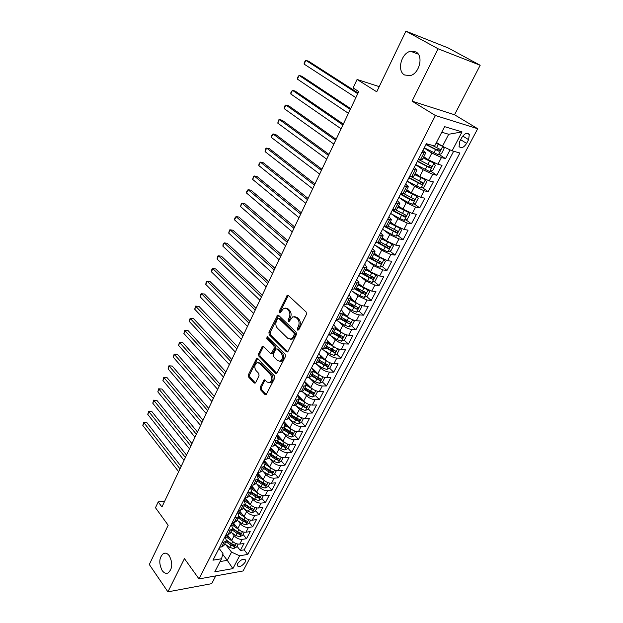 <?xml version="1.0" encoding="UTF-8"?>
<svg xmlns="http://www.w3.org/2000/svg" width="623" height="623" viewBox="0 0 623 623"><rect width="100%" height="100%" fill="white"/><g stroke="black" fill="none" stroke-linecap="round" stroke-linejoin="round"><path stroke-width="0.93" d="M297.576 330.112L298.775 329.769L306.43 314.397L306.142 311.998L288.247 295.434L287.32 295.232L279.229 311.134L279.416 312.762L280.062 312.91L283.823 308.144L286.829 308.821L288.285 310.199C290.045 312.263 290.341 314.779 289.173 317.73L288.208 319.7L288.402 321.343L289.08 321.499L292.849 316.733L295.964 317.434L297.451 318.836C299.25 320.938 299.554 323.485 298.362 326.468L297.381 328.438L297.576 330.112M169.331 555.833C167.501 553.395 165.554 552.601 163.491 553.465C159.067 557.492 158.624 563.176 162.151 570.52C163.989 573.035 165.967 573.853 168.085 572.965C172.501 568.854 172.914 563.145 169.331 555.833M415.845 51.896L410.588 51.257C401.196 53.033 396.687 70.967 404.561 74.97L410.066 75.656C419.404 73.841 423.858 55.704 415.845 51.896M245.073 562.289L245.493 560.108C243.437 558.379 240.828 559.532 237.667 563.566L237.254 565.723C239.318 567.452 241.919 566.307 245.073 562.289M260.134 387.304L260.391 389.632L265.063 394.632L266.068 394.889L274.688 378.169L274.424 375.809L257.649 358.466L256.723 358.225L248.375 374.773L248.624 377.071L254.122 382.943L255.08 383.2L255.687 382.569L259.028 375.755L258.771 373.442L256.006 370.537C254.122 367.321 254.464 364.689 257.026 362.633L259.542 363.287L270.561 374.719C272.492 377.951 272.173 380.614 269.588 382.709L266.94 382.024L265.102 380.092L264.121 379.835L260.134 387.304L261.364 387.296L261.621 389.624L266.301 394.616L265.063 394.632M438.101 48.789L412.044 101.152L454.541 114.764L480.177 65.267L438.101 48.789L405.916 31.15L376.736 91.799L357.08 79.456L353.093 87.929L358.747 91.55L161.933 506.99L158.219 501.912L155.477 507.729L168.179 525.251L149.294 564.5L167.914 591.85L211.703 583.665L215.722 575.909M412.044 101.152L435.407 115.52L199.002 578.923L184.447 558.621L167.914 591.85M286.385 351.738L287.382 351.979L288.06 351.302L296.4 334.543L296.12 332.152L278.582 315.339L277.656 315.121L268.934 332.363L269.191 334.683L286.385 351.738L287.616 351.777L270.429 334.738L269.191 334.683M285.435 356.574L276.62 373.644L275.623 373.395L258.81 356.083L258.553 353.778L262.563 346.201L263.49 346.435L270.296 353.327L271.254 353.56L274.198 348.249L273.933 345.913L266.792 338.772L267.08 336.677L285.163 354.199L285.435 356.574M405.916 31.15L448.272 47.987L480.177 65.267M237.02 546.215L240.33 550.483L244.014 543.443L239.762 544.105L242.23 539.362C239.177 539.526 236.483 538.311 234.139 535.718L231.904 532.86M243.126 534.479L246.482 538.724L250.212 531.606L245.96 532.221L248.46 527.424C245.407 527.556 242.69 526.334 240.322 523.756L238.017 520.859M249.317 522.611L252.712 526.832L256.489 519.629L252.237 520.189L254.768 515.338C251.708 515.447 248.974 514.209 246.576 511.647L244.2 508.711M255.57 510.595L259.02 514.793L262.836 507.504L258.584 508.018L261.146 503.111C258.086 503.182 255.337 501.943 252.907 499.389L250.454 496.414M251.178 485.629L254.285 489.335M261.901 498.439L265.398 502.613L269.261 495.23L265.009 495.698L267.602 490.729C264.541 490.776 261.777 489.522 259.324 486.984L256.777 483.97M257.447 473.402L260.017 476.416M268.311 486.135L271.854 490.278L275.763 482.809L271.519 483.23L274.143 478.199C271.075 478.207 268.303 476.953 265.811 474.422L263.179 471.37M263.786 461.028L265.772 463.31M274.798 473.675L278.388 477.802L282.351 470.233L278.107 470.606L280.763 465.513C277.694 465.49 274.899 464.221 272.376 461.705L269.65 458.606M270.195 448.505L271.542 450.016M281.37 461.067L285.007 465.163L289.017 457.508L284.773 457.827L287.46 452.672C284.392 452.617 281.58 451.34 279.026 448.833L276.199 445.686M288.013 448.303L291.704 452.368L295.761 444.62L291.525 444.884L294.243 439.667C291.175 439.581 288.348 438.288 285.762 435.804L282.819 432.596M294.741 435.384L298.487 439.417L302.599 431.575L298.355 431.786L301.111 426.498C298.043 426.373 295.201 425.081 292.584 422.604L289.524 419.341M301.555 422.301L305.356 426.311L309.514 418.36L305.278 418.516L308.074 413.166C304.997 413.002 302.132 411.694 299.484 409.241L296.299 405.916M308.455 409.062L312.31 413.033L316.523 404.981L312.287 405.082L315.113 399.662C312.045 399.468 309.164 398.144 306.477 395.706L303.152 392.319M311.928 392.093L312.45 392.622M315.417 395.621L319.35 399.584L323.617 391.431L319.389 391.478L322.255 385.98C319.178 385.746 316.282 384.422 313.564 382L310.083 378.535M318.454 378.052L319.428 379.018M322.449 381.992L326.483 385.964L330.805 377.709L326.577 377.694L329.481 372.126C326.405 371.853 323.485 370.521 320.736 368.115L317.091 364.572M324.863 363.661L326.483 365.218M329.567 368.185L333.702 372.172L338.079 363.809L333.858 363.731L336.802 358.093C333.726 357.781 330.79 356.434 328.002 354.051L324.178 350.422M331.125 348.896L333.585 351.216M336.77 354.207L341.015 358.202L345.454 349.729L341.24 349.589L344.215 343.88C341.139 343.522 338.188 342.167 335.361 339.808L331.35 336.085M337.355 333.881L340.734 336.988M344.067 340.041L348.428 344.052L352.922 335.47L348.716 335.26L351.73 329.474C348.654 329.084 345.687 327.714 342.821 325.37L338.593 321.546M343.538 318.61L347.86 322.48M351.45 325.697L355.935 329.707L360.491 321.016L356.286 320.744L359.346 314.88C356.27 314.444 353.28 313.065 350.383 310.745L345.905 306.804M349.659 303.058L354.799 307.544M358.934 311.157L363.544 315.183L368.162 306.376L363.964 306.033L367.064 300.091L358.038 295.917L353.296 291.852M356.395 287.834L361.441 292.117M366.503 296.423L371.253 300.465L375.926 291.541L371.744 291.12L374.882 285.1L365.802 280.895L360.756 276.69M363.988 273.069L367.975 276.371M374.174 281.503L379.064 285.544L383.799 276.503L379.625 276.012L382.802 269.915L373.668 265.671L368.286 261.302M371.651 258.078L374.431 260.321M381.946 266.371L386.984 270.429L391.781 261.263L387.615 260.702L390.839 254.519L381.642 250.244L375.871 245.688M378.94 242.526L380.77 243.959M389.811 251.038L395.005 255.111L399.873 245.812L395.714 245.174L398.977 238.905L389.725 234.598L383.511 229.832M385.684 226.289L386.93 227.239M397.778 235.502L403.136 239.575L408.073 230.16L403.922 229.443L407.232 223.081L397.918 218.743L391.182 213.728M405.846 219.74L411.382 223.836L416.382 214.281L412.247 213.487L415.603 207.038L406.227 202.662L398.884 197.359L408.19 202.498L409.786 199.422L413.189 200.941L414.591 199.313L403.914 193.691M414.022 203.768L419.738 207.872L424.808 198.184L420.681 197.312L424.092 190.778L414.653 186.355L407.193 181.145M422.301 187.578L428.219 191.689L433.359 181.869L429.239 180.904L432.697 174.276L423.196 169.822L415.619 164.698M430.68 171.154L436.809 175.273L442.026 165.321L437.922 164.27L428.375 159.792L423.788 156.747M239.762 544.105C236.709 544.276 234.014 543.061 231.686 540.468L227.364 534.892M245.96 532.221C242.908 532.361 240.198 531.139 237.838 528.561L233.228 522.72M252.237 520.189C249.177 520.306 246.451 519.076 244.068 516.506L239.146 510.393M258.584 508.018C255.523 508.103 252.782 506.865 250.368 504.311L245.112 497.909M265.009 495.698C261.948 495.752 259.191 494.506 256.746 491.96L251.279 485.434M271.519 483.23C268.451 483.253 265.678 482 263.202 479.461L257.665 472.974M278.107 470.606C275.039 470.599 272.251 469.337 269.743 466.814L264.121 460.366M284.773 457.827C281.705 457.788 278.902 456.511 276.355 454.003L270.662 447.61M291.525 444.884C288.449 444.814 285.63 443.529 283.06 441.037L277.282 434.683M298.355 431.786C295.286 431.677 292.444 430.384 289.843 427.908L283.987 421.6M305.278 418.516C302.202 418.376 299.351 417.067 296.712 414.606L290.77 408.361M312.287 405.082C309.21 404.903 306.337 403.587 303.674 401.142L297.646 394.943M319.389 391.478C316.313 391.26 313.424 389.936 310.721 387.506L304.6 381.362M326.577 377.694C323.501 377.437 320.596 376.105 317.855 373.691L313.112 369.034M333.858 363.731C330.782 363.435 327.862 362.088 325.081 359.705L320.876 355.663M341.24 349.589C338.164 349.254 335.221 347.899 332.409 345.524L328.43 341.801M348.716 335.26C345.64 334.878 342.673 333.515 339.831 331.163L335.922 327.605M356.286 320.744C353.21 320.323 350.227 318.945 347.346 316.616L343.405 313.104M363.964 306.033C360.888 305.566 357.89 304.18 354.962 301.875L350.959 298.401M371.744 291.12L362.687 286.93L358.622 283.504M379.625 276.012L370.506 271.784L366.386 268.404M387.615 260.702L378.441 256.442L374.252 253.102M395.714 245.174L386.478 240.883L382.226 237.589M403.922 229.443L394.624 225.105L390.31 221.858M412.247 213.487L402.886 209.118L398.51 205.917M420.681 197.312L411.266 192.904L406.819 189.758M429.239 180.904L419.762 176.465L415.245 173.365M461.744 137.636L459.758 141.413L459.058 146.467C461.113 148.78 463.637 147.76 466.619 143.407L468.597 139.661L469.314 134.537C467.258 132.224 464.735 133.26 461.744 137.636M435.407 115.52L477.693 128.727L243.071 570.972L199.002 578.923M240.33 550.483L244.2 549.86L247.759 554.431L459.906 152.993L452.103 150.836L442.447 146.296L436.482 142.472M247.759 554.431L239.629 555.771L232.893 568.62L214.795 571.813L221.531 558.769L212.98 560.178L426.366 143.718L434.652 146.008L444.643 126.664L462.025 131.92L452.103 150.836M225.16 536.419L226.383 540.725L224.148 542.08L222.1 542.392M231.335 524.364L232.605 528.631L230.378 529.947L228.322 530.235M237.581 512.168L238.897 516.389L236.678 517.666L234.63 517.931M243.912 499.817L245.267 503.999L243.056 505.237L241.008 505.479M250.314 487.318L251.715 491.454L249.519 492.653L247.471 492.871M256.801 474.664L258.249 478.744L256.061 479.912L254.013 480.107M263.365 461.853L264.861 465.887L262.68 467.009L260.632 467.18M270.008 448.879L271.558 452.866L269.393 453.941L267.345 454.089M276.744 435.742L278.333 439.674L276.184 440.71L274.136 440.827M283.558 422.441L285.202 426.319L283.06 427.308L281.012 427.401M290.458 408.968L292.156 412.792L290.03 413.734L287.982 413.797M297.451 395.317L299.204 399.086L297.093 399.982L295.045 400.021M304.53 381.502L306.337 385.201L304.242 386.05L302.194 386.058M311.71 367.5L313.571 371.144L311.484 371.939L309.444 371.915M318.976 353.311L320.892 356.893L318.828 357.641L316.788 357.586M326.343 338.935L328.313 342.455L324.225 343.071M333.803 324.373L335.836 327.823L331.763 328.352M341.365 309.615L343.46 312.995L339.41 313.439M349.028 294.663L351.185 297.973L347.151 298.316M356.792 279.501L359.019 282.741L355.009 282.99M364.665 264.136L366.955 267.298L362.968 267.454M372.647 248.561L374.999 251.645L371.035 251.7M380.739 232.768L383.161 235.767L379.22 235.728M388.939 216.757L391.439 219.678L387.522 219.53M397.256 200.528L399.826 203.355L395.94 203.098M405.698 184.058L408.338 186.799L404.483 186.433M414.248 167.361L416.966 170.009L413.142 169.534M439.176 154.496L445.523 158.631L441.427 157.549L431.856 153.056L424.162 148.017M422.931 150.423L425.727 152.978L421.927 152.378M425.727 152.978L422.207 159.823L418.399 159.27M219.631 547.204L221.679 546.893L223.914 545.522L226.383 540.725M225.822 535.118L227.878 534.822L230.105 533.49L232.605 528.631M232.099 522.876L234.147 522.596L236.366 521.303L238.897 516.389L243.951 519.87L245.127 517.604M238.445 510.478L240.494 510.229L242.705 508.975L245.267 503.999M244.878 497.933L246.926 497.707L249.13 496.484L251.715 491.454M251.381 485.231L253.436 485.029L255.625 483.845L258.249 478.744M257.977 472.366L260.025 472.187L262.205 471.05L264.861 465.887M264.65 459.346L266.699 459.19L268.863 458.092L271.558 452.866M271.41 446.154L273.458 446.021L275.615 444.97L278.333 439.674M278.255 432.79L280.303 432.689L282.445 431.677L285.202 426.319M285.186 419.263L287.234 419.186L289.368 418.22L292.156 412.792M292.21 405.55L294.258 405.503L296.377 404.592L299.204 399.086M299.32 391.665L301.368 391.649L303.471 390.777L306.337 385.201M306.532 377.6L308.572 377.608L310.667 376.79L313.571 371.144M313.836 363.341L315.877 363.38L317.948 362.617L320.892 356.893M321.234 348.896L325.338 348.257L328.313 342.455M328.734 334.263L332.814 333.702L335.836 327.823M336.334 319.428L340.399 318.953L343.46 312.995M344.044 304.39L348.086 304.008L351.185 297.973M351.855 289.15L355.873 288.854L359.019 282.741M359.767 273.692L363.762 273.497L366.955 267.298M367.796 258.031L371.767 257.93L374.999 251.645M375.934 242.145L379.882 242.145L383.161 235.767M384.189 226.032L388.113 226.141L391.439 219.678M392.56 209.702L396.454 209.912L399.826 203.355M401.048 193.13L404.919 193.449L408.338 186.799M409.661 176.325L413.501 176.753L416.966 170.009M436.809 175.273L432.697 174.276M428.219 191.689L424.092 190.778M419.738 207.872L415.603 207.038M411.382 223.836L407.232 223.081M403.136 239.575L398.977 238.905M395.005 255.111L390.839 254.519M386.984 270.429L382.802 269.915M379.064 285.544L374.882 285.1M371.253 300.465L367.064 300.091M363.544 315.183L359.346 314.88M355.935 329.707L351.73 329.474M348.428 344.052L344.215 343.88M341.015 358.202L336.802 358.093M333.702 372.172L329.481 372.126M326.483 385.964L322.255 385.98M319.35 399.584L315.113 399.662M312.31 413.033L308.074 413.166M305.356 426.311L301.111 426.498M298.487 439.417L294.243 439.667M291.704 452.368L287.46 452.672M285.007 465.163L280.763 465.513M278.388 477.802L274.143 478.199M271.854 490.278L267.602 490.729M265.398 502.613L261.146 503.111M259.02 514.793L254.768 515.338M252.712 526.832L248.46 527.424M246.482 538.724L242.23 539.362M244.2 549.86L453.645 151.264M445.523 158.631L450.102 149.894M222.746 554.353L227.278 560.35L231.546 552.142L225.861 544.72M442.447 146.296L448.7 134.272L441.769 132.224M454.541 114.764L477.693 128.727M164.659 501.235L158.219 501.912M379.22 86.644L357.08 79.456M220.09 561.557L227.278 560.35L232.893 568.62M219.055 548.326L222.979 553.512L221.531 558.769M231.546 552.142L239.629 555.771M448.7 134.272L462.025 131.92M298.651 329.972L298.612 328.508L299.593 326.538C300.784 323.555 300.481 321.016 298.69 318.914L297.451 318.836M294.663 316.663L297.194 317.512L298.69 318.914M285.607 308.089L288.06 308.915L289.516 310.285C291.276 312.349 291.572 314.856 290.404 317.816L289.438 319.77L289.461 321.195M288.293 295.473L280.459 311.22L280.459 312.598M278.606 315.363L270.164 332.425L270.429 334.738M294.227 334.777L294.033 333.11L278.676 318.33L277.523 318.672L276.534 320.713C275.389 323.617 275.678 326.109 277.391 328.173L287.81 338.336L290.98 339.068L293.207 336.848L294.227 334.777L295.466 334.839L295.271 333.173L294.033 333.11M278.512 318.205L279.906 318.408L295.271 333.173M290.443 339.224L292.21 339.122L294.438 336.903L293.207 336.848M295.466 334.839L294.438 336.903M275.623 373.395L276.853 373.411L260.04 356.115L258.81 356.083M263.49 346.427L259.783 353.809L260.04 356.115M271.838 353.576L273.154 352.93L275.428 348.288L275.164 345.952L268.022 338.826L266.792 338.772M267.945 337.035L268.022 338.826M277.476 360.6L280.132 361.247C282.811 359.105 283.161 356.403 281.168 353.14L277.165 349.145L276.191 348.903L275.53 349.581L273.24 354.23L273.505 356.574L277.476 360.6M279.852 361.34L281.362 361.27C284.049 359.136 284.392 356.434 282.398 353.179L281.168 353.14M276.869 348.927L278.395 349.184L282.398 353.179M265.048 380.038L261.364 387.296M269.37 382.787L270.826 382.709C273.411 380.614 273.731 377.959 271.792 374.727L270.561 374.719M258.467 362.586L260.772 363.31L271.792 374.727M257.642 358.451L249.605 374.781L249.854 377.071L255.352 382.943L254.122 382.943M442.307 146.203L436.069 143.267M440.625 145.128L436.232 142.94M442.797 146.46L444.098 148.656L441.458 153.71L438.327 154.792L424.279 147.791M358.069 92.975L308.626 61.249L305.807 60.33L304.117 64.114L355.85 97.647M425.922 144.583L438.989 151.257L440.422 149.528L432.245 145.346M438.833 148.733L437.175 150.081L426.093 144.248M357.727 93.691L305.807 60.33L304.242 62.464L304.117 64.114M415.697 164.55L429.629 171.527L432.759 170.422L435.352 165.438L433.958 163.187L423.188 157.923M433.958 163.187L423.367 157.557M350.656 108.62L301.898 76.279L299.079 75.399L297.412 79.137L348.428 113.324M417.317 161.38L430.267 168.046L431.692 166.357L418.345 159.379M430.135 165.586L428.484 166.855L417.503 161.007M350.274 109.422L299.079 75.399L297.545 77.47L297.412 79.137M407.232 181.067L421.047 188.029L424.177 186.9L426.739 181.978L425.322 179.806L414.63 174.565M425.322 179.806L423.936 178.856M423.547 178.661L414.832 174.167M343.335 124.07L295.255 91.114L292.436 90.288L290.785 93.98L341.093 128.805M408.828 177.944L421.67 184.61L423.079 182.952L422.69 182.632L411.102 176.659M421.553 182.196L419.91 183.396L409.038 177.539M342.915 124.958L292.436 90.288L290.933 92.297L290.785 93.98M408.19 202.498L412.59 204.297L415.712 203.145L418.235 198.293L416.81 196.19L406.196 190.973M416.81 196.19L415.915 195.56M414.451 194.828L406.414 190.537M336.109 139.318L288.69 105.778L285.864 104.999L284.236 108.651L333.85 144.092M400.457 194.283L409.786 199.422M413.088 198.573L411.46 199.703L400.682 193.839M335.657 140.284L285.864 104.999L285.046 105.489L284.236 108.651M390.644 213.432L399.865 218.58L404.249 220.347L407.364 219.171L409.856 214.39L408.408 212.35L397.871 207.155M408.408 212.35L407.894 211.968M405.269 210.636L398.113 206.688M328.975 154.379L282.211 120.27L279.377 119.53L277.772 123.136L326.701 159.177M392.202 210.395L404.825 217.045L406.227 215.449L405.822 215.122L396.158 210.13M404.732 214.725L403.12 215.792L392.451 209.92M328.485 155.423L279.377 119.53L278.582 119.982L277.772 123.136M382.53 229.28L391.665 234.443L396.026 236.172L399.133 234.98L401.586 230.261L400.122 228.283L389.663 223.12M395.706 225.861L389.92 222.621M321.927 169.254L275.802 134.584L272.967 133.89L271.379 137.457L319.646 174.082M384.064 226.289L396.571 232.932L397.972 231.359L388.121 226.126M396.493 230.65L394.896 231.655L385.053 226.18M321.398 170.375L272.967 133.89L271.558 135.728L271.379 137.457M374.516 244.917L383.566 250.08L387.911 251.785L391.01 250.571L393.432 245.914L391.992 244.052L381.572 238.866M386.899 241.202L381.844 238.329M314.973 183.941L269.463 148.733L266.636 148.079L265.063 151.607L312.676 188.792M376.502 242.23L388.441 248.6L389.827 247.051L380.046 241.833M388.363 246.358L386.79 247.308L378.184 242.487M314.405 185.132L266.636 148.079L265.881 148.453L265.063 151.607M383.62 259.464L373.59 254.394M378.473 256.466L373.878 253.826M383.978 259.612L385.388 261.356L382.997 265.951L379.905 267.189L375.576 265.515L366.612 260.336M308.097 198.449L263.21 162.712L260.375 162.105L258.825 165.586L305.792 203.324M369.571 258.265L380.412 264.051L381.79 262.54L372.079 257.322M380.287 261.341L378.784 262.742L370.981 258.335M307.505 199.71L260.375 162.105L259.02 163.826L258.825 165.586M375.396 274.712L365.709 269.72M370.257 271.581L366.02 269.12M376.121 275.016L377.452 276.596L375.093 281.129L372.009 282.383L367.702 280.739L358.817 275.553M301.314 212.778L257.019 176.527L254.192 175.966L252.658 179.408L298.985 217.676M362.508 273.972L372.492 279.299L373.87 277.811L364.221 272.609M372.398 276.62L370.887 277.975L363.497 273.762M300.683 214.11L254.192 175.966L253.475 176.262L252.658 179.408M367.274 289.75L357.937 284.836M362.189 286.518L358.256 284.213M368.372 290.217L369.626 291.626L367.297 296.104L364.214 297.373L359.923 295.761L351.123 290.567M294.609 226.928L250.905 190.186L248.079 189.665L246.56 193.068L292.273 231.857M355.219 289.29L364.681 294.344L366.044 292.88L356.473 287.686M364.611 291.696L363.1 293.005L355.873 288.846M293.947 228.329L248.079 189.665L246.778 191.277L246.56 193.068M359.269 304.585L350.266 299.756M354.261 301.267L350.609 299.095M360.74 305.215L361.893 306.461L359.596 310.877L356.52 312.17L352.252 310.589L343.53 305.387M287.982 240.906L244.862 203.69L242.036 203.207L240.533 206.563L285.638 245.859M347.821 304.289L356.971 309.187L358.334 307.746L348.825 302.568M356.971 309.187L348.257 303.674M287.289 242.378L242.036 203.207L241.358 203.425L240.533 206.563M351.364 319.225L342.697 314.475M346.466 315.838L343.055 313.79M353.21 320.012L354.269 321.102L352.003 325.463L348.935 326.771L344.683 325.214L336.038 320.012M281.44 254.721L238.889 217.038L236.055 216.586L234.575 219.911L279.081 259.698M340.368 318.999L349.363 323.843L350.718 322.418L341.272 317.247M349.363 323.843L340.734 318.306M280.716 256.255L236.055 216.586L234.809 218.105L234.575 219.911M343.569 333.663L335.229 329.006M338.795 330.229L335.595 328.29M345.796 334.613L346.746 335.556L344.503 339.854L341.443 341.178L337.214 339.652L328.648 334.442M274.977 268.373L232.979 230.23L230.152 229.825L228.688 233.103L272.609 273.365M332.939 333.469L341.856 338.297L343.203 336.903L333.827 331.74M341.856 338.297L333.305 332.744M274.221 269.969L230.152 229.825L229.513 229.973L228.688 233.103M335.883 347.914L327.862 343.343M331.241 344.441L328.243 342.603M338.484 349.028L339.317 349.815L337.105 354.059L334.053 355.406L329.84 353.903L321.725 348.919M268.583 281.853L227.146 243.274L224.311 242.9L222.863 246.147L266.208 286.876M325.595 347.751L334.45 352.571L335.781 351.193L326.468 346.045M334.45 352.571L325.977 347.003M267.804 283.512L224.311 242.9L223.112 244.317L222.863 246.147M328.298 361.979L320.58 357.493M323.804 358.474L320.97 356.722M331.335 363.271L331.981 363.894L329.801 368.084L326.756 369.439L322.558 367.967L315.145 363.373M331.981 363.894L331.28 363.256M262.275 295.185L221.367 256.17L218.541 255.835L217.108 259.051L259.884 300.216M318.345 361.846L327.13 366.651L328.461 365.296L319.21 360.164M327.13 366.651L318.742 361.075M261.458 296.898L218.541 255.835L217.941 255.921L217.365 257.206L217.108 259.051M320.814 375.864L313.4 371.472M316.476 372.336L313.704 370.615M324.264 377.32L324.747 377.787L322.589 381.922L319.552 383.301L315.378 381.852L308.595 377.608L311.484 371.939M324.747 377.787L324.17 377.297M256.037 308.354L215.659 268.926L212.832 268.63L211.415 271.799L253.639 313.408M311.189 375.762L319.911 380.56L321.234 379.228L312.045 374.104M319.911 380.56L311.601 374.968M255.196 310.122L212.832 268.63L212.248 268.684L211.68 269.946L211.415 271.799M313.439 389.562L306.306 385.263M309.249 386.034L306.461 384.274M317.263 391.174L317.598 391.509L315.472 395.589L312.435 396.983L308.284 395.558L302.015 391.602M317.598 391.509L317.169 391.151M249.87 321.367L210.013 281.534L207.186 281.269L205.785 284.415L247.463 326.436M304.125 389.5L312.785 394.289L314.101 392.973L304.974 387.864M312.785 394.289L311.36 392.84L304.554 388.682M249.005 323.197L207.186 281.269L206.618 281.292L206.057 282.546L205.785 284.415M306.166 403.089L299.297 398.876M302.132 399.553L299.227 397.715M310.34 404.849L308.44 409.085L305.41 410.495L301.275 409.093L295.38 405.332M243.772 334.232L204.43 294.009L201.603 293.776L200.217 296.883L241.366 339.325M297.155 403.065L305.745 407.839L307.053 406.546L297.989 401.446M305.745 407.839L304.336 406.383L297.592 402.224M242.884 336.116L201.603 293.776L201.058 293.768L200.505 295.006L200.217 296.883M298.985 416.444L292.312 412.278M295.107 412.917L292.016 410.939M303.487 418.337L301.501 422.417L298.479 423.835L294.36 422.456L288.729 418.835M237.752 346.941L198.908 306.345L196.081 306.142L194.711 309.218L235.33 352.05M290.271 416.46L295.668 419.933L298.791 421.226L300.099 419.949L291.089 414.863M298.791 421.226L297.405 419.754L290.715 415.596M236.833 348.88L195.552 306.111L198.908 306.345M194.711 309.218L195.552 306.111M291.907 429.629L285.381 425.486M288.176 426.116L284.804 423.936M296.688 431.653L294.648 435.57L291.634 437.011L287.53 435.656L282.079 432.121M231.795 359.51L193.449 318.54L190.622 318.376L189.267 321.413L229.373 364.634M283.465 429.691L288.823 433.156L291.93 434.441L293.223 433.18L284.283 428.11M291.93 434.441L290.567 432.962L283.924 428.795M230.853 361.504L190.108 318.306L193.449 318.54M189.267 321.413L190.108 318.306M284.921 442.642L278.489 438.499M281.339 439.153L277.585 436.7M289.859 444.767L287.881 448.568L284.867 450.016L280.786 448.685L275.459 445.204M225.908 371.939L188.045 330.611L185.226 330.478L183.886 333.476L223.478 377.079M276.752 442.751L282.063 446.224L285.155 447.485L286.44 446.247L277.554 441.193M285.155 447.485L283.808 445.998L277.219 441.839M224.942 373.979L184.72 330.377L188.045 330.611M183.886 333.476L184.72 330.377M278.037 455.499L271.644 451.325M274.595 452.025L270.304 449.206M283.107 457.726L281.191 461.409L278.193 462.866L274.128 461.557L268.871 458.092M220.09 384.22L182.703 342.541L179.883 342.44L178.56 345.415L217.653 389.375M270.117 455.654L275.389 459.128L278.458 460.381L279.743 459.159L276.184 457.586L270.912 454.112M278.458 460.381L277.134 458.878L270.6 454.72M219.101 386.315L179.401 342.315L182.703 342.541M178.56 345.415L179.401 342.315M271.231 468.192L264.845 463.971M267.945 464.75L263.412 461.752M276.441 470.521L274.587 474.087L271.597 475.559L267.547 474.274L262.33 470.801M214.335 396.368L177.415 354.347L174.596 354.277L173.287 357.22L211.89 401.531M263.568 468.403L268.793 471.868L271.846 473.114L273.123 471.907L269.58 470.349L264.347 466.876M271.846 473.114L270.538 471.603L264.059 467.445M213.323 398.51L174.129 354.129L177.415 354.347M173.287 357.22L174.129 354.129M264.526 480.73L258.086 476.431M261.372 477.319L256.949 474.368M269.86 483.16L268.061 486.61L265.079 488.097L261.045 486.836L255.874 483.362M208.65 408.377L172.189 366.028L169.37 365.989L168.07 368.894L206.197 413.555M257.097 480.987L262.275 484.46L265.32 485.691L266.582 484.492L263.054 482.957L257.867 479.484M265.32 485.691L264.027 484.164L257.595 480.014M207.615 410.565L168.919 365.81L172.189 366.028M168.07 368.894L168.919 365.81M257.906 493.105L251.373 488.705M254.893 489.74L250.563 486.828M263.358 495.651L261.613 498.984L258.638 500.487L254.628 499.241L249.496 495.768M203.02 420.252L167.019 377.585L164.199 377.577L162.915 380.451L200.559 425.447M250.703 493.424L255.843 496.897L258.864 498.112L260.126 496.936L256.606 495.41L251.466 491.936M258.864 498.112L257.595 496.586L251.217 492.427M201.961 422.487L163.763 377.367L167.019 377.585M162.915 380.451L163.763 377.367M248.484 502.013L244.255 499.14M251.373 505.339L244.683 500.791M256.933 507.986L255.251 511.21L252.276 512.721L248.281 511.499L243.196 508.025M197.46 431.988L161.894 389.017L159.083 389.032L157.814 391.883L194.991 437.198M244.387 505.712L249.48 509.178L252.494 510.385L253.748 509.225L250.244 507.714L245.143 504.241M252.494 510.385L251.233 508.843L244.909 504.692M196.377 434.27L158.655 388.807L161.894 389.017M157.814 391.883L158.655 388.807M242.16 514.146L238.025 511.312M244.94 517.44L237.994 512.682M250.586 520.166L248.959 523.289L245.992 524.815L242.012 523.608L236.966 520.143M191.962 443.607L156.832 400.332L154.021 400.379L152.767 403.19L189.485 448.825M238.142 517.853L243.204 521.319L246.194 522.51L247.44 521.365L243.951 519.87M246.194 522.51L244.956 520.96L238.679 516.817M190.856 445.928L153.608 400.122L156.832 400.332M152.767 403.19L153.608 400.122M235.922 526.131L231.865 523.328M238.609 529.402L231.359 524.402M244.309 532.213L242.736 535.227L239.785 536.761L235.821 535.578L230.814 532.104M186.518 455.086L151.825 411.523L149.014 411.601L147.768 414.388L184.042 460.319M231.982 529.846L236.997 533.311L239.972 534.495L241.21 533.358L237.737 531.878L232.706 528.405M239.972 534.495L238.749 532.938L232.519 528.795M185.397 457.453L148.617 411.32L151.825 411.523M147.768 414.388L148.617 411.32M229.755 537.976L225.775 535.212M232.363 541.239L225.23 536.271M238.118 544.105L236.6 547.025L233.648 548.567L229.7 547.399L224.739 543.934M181.137 466.448L146.864 422.604L144.061 422.705L142.823 425.462L178.653 471.689M225.884 541.699L230.86 545.164L233.827 546.332L235.058 545.211L231.592 543.747L226.57 540.25M233.827 546.332L232.62 544.767L226.437 540.624M179.992 468.854L143.672 422.394L146.864 422.604M142.823 425.462L143.672 422.394M231.686 540.468L234.139 535.718M237.838 528.561L240.322 523.756M244.068 516.506L246.576 511.647M250.368 504.311L252.907 499.389M256.746 491.96L259.324 486.984M263.202 479.461L265.811 474.422M269.743 466.814L272.376 461.705M276.355 454.003L279.026 448.833M283.06 441.037L285.762 435.804M289.843 427.908L292.584 422.604M296.712 414.606L299.484 409.241M303.674 401.142L306.477 395.706M310.721 387.506L313.564 382M317.855 373.691L320.736 368.115M325.081 359.705L328.002 354.051M332.409 345.524L335.361 339.808M339.831 331.163L342.821 325.37M347.346 316.616L350.383 310.745M354.962 301.875L358.038 295.917M362.687 286.93L365.802 280.895M370.506 271.784L373.668 265.671M378.441 256.442L381.642 250.244M386.478 240.883L389.725 234.598M394.624 225.105L397.918 218.743M402.886 209.118L406.227 202.662M411.266 192.904L414.653 186.355M419.762 176.465L423.196 169.822M428.375 159.792L431.856 153.056M420.393 159.784L423.92 152.908M221.679 546.893L224.148 542.08M227.878 534.822L230.378 529.947M234.147 522.596L236.678 517.666M240.494 510.229L243.056 505.237M246.926 497.707L249.519 492.653M253.436 485.029L256.061 479.912M260.025 472.187L262.68 467.009M266.699 459.19L269.393 453.941M273.458 446.021L276.184 440.71M280.303 432.689L283.06 427.308M287.234 419.186L290.03 413.734M294.258 405.503L297.093 399.982M301.368 391.649L304.242 386.05M315.877 363.38L318.828 357.641M323.275 348.966L326.265 343.148M330.774 334.364L333.803 328.469M338.375 319.56L341.443 313.579M346.077 304.554L349.184 298.495M353.88 289.345L357.034 283.208M361.792 273.933L364.992 267.703M369.821 258.304L373.06 251.988M377.951 242.456L381.237 236.055M386.205 226.383L389.539 219.888M394.569 210.083L397.949 203.503M403.05 193.558L406.484 186.877M411.663 176.792L415.136 170.017M437.922 164.27L441.427 157.549M462.764 136.048L468.597 139.661M460.662 139.692L466.619 143.407M299.593 326.538L298.362 326.468M297.194 317.512L295.964 317.434M289.438 319.77L288.208 319.7M290.404 317.816L289.173 317.73M289.516 310.285L288.285 310.199M288.06 308.915L286.829 308.821M280.459 311.22L279.229 311.134M287.803 296.073L286.572 295.972M298.612 328.508L297.381 328.438M270.164 332.425L268.934 332.363M278.177 315.916L276.947 315.838M279.906 318.408L278.676 318.33M259.783 353.809L258.553 353.778M263.132 346.91L261.901 346.871M273.154 352.93L271.916 352.898M275.428 348.288L274.198 348.249M275.164 345.952L273.933 345.913M278.395 349.184L277.165 349.145M264.736 380.474L263.498 380.474M260.772 363.31L259.542 363.287M249.854 377.071L248.624 377.071M249.605 374.781L248.375 374.773M257.315 358.903L256.084 358.879M261.621 389.624L260.391 389.632M438.405 154.761L442.735 146.428M436.575 147.643L438.249 144.419M433.865 152.892L435.524 149.676M437.175 150.081L438.989 151.257M429.706 171.496L433.997 163.242M427.861 164.488L429.504 161.302M425.182 169.658L426.825 166.489M428.484 166.855L430.267 168.046M421.132 187.998L425.361 179.86M419.263 181.091L420.891 177.96M416.623 186.191L418.243 183.069M419.91 183.396L421.67 184.61M412.675 204.266L416.842 196.245M410.791 197.468L412.395 194.376M411.46 199.703L413.189 200.941M404.327 220.316L408.447 212.404M402.435 213.619L404.015 210.566M399.865 218.58L401.438 215.542M403.12 215.792L404.825 217.045M396.103 236.14L400.161 228.337M394.195 229.544L395.753 226.538M391.665 234.443L393.214 231.445M394.896 231.655L396.571 232.932M387.989 251.754L391.992 244.052M386.065 245.26L387.599 242.285M383.566 250.08L385.092 247.129M386.79 247.308L388.441 248.6M379.983 267.158L383.916 259.589M378.044 260.757L379.555 257.829M375.576 265.515L377.086 262.602M378.784 262.742L380.412 264.051M372.087 282.351L375.934 274.945M370.132 276.044L371.627 273.154M367.702 280.739L369.19 277.866M370.887 277.975L372.492 279.299M364.291 297.342L368.061 290.092M362.321 291.128L363.801 288.278M359.923 295.761L361.395 292.927M363.1 293.005L364.681 294.344M356.597 312.139L360.289 305.036M354.619 306.01L356.076 303.199M352.252 310.589L353.708 307.785M349.012 326.74L352.626 319.786M347.019 320.697L348.459 317.925M344.683 325.214L346.115 322.449M341.521 341.147L345.056 334.341M339.519 335.197L340.937 332.456M337.214 339.652L338.624 336.918M334.13 355.367L337.596 348.701M332.114 349.503L333.515 346.801M329.84 353.903L331.234 351.208M326.826 369.408L330.221 362.882M324.809 363.622L326.187 360.958M322.558 367.967L323.937 365.304M319.622 383.27L322.948 376.876M317.59 377.561L318.96 374.929M315.378 381.852L316.733 379.228M312.512 396.952L315.768 390.691M310.472 391.33L311.819 388.729M308.284 395.558L309.623 392.965M305.488 410.464L308.673 404.327M303.44 404.919L304.772 402.349M301.275 409.093L302.599 406.531M298.557 423.804L301.68 417.799M296.493 418.329L297.81 415.798M294.36 422.456L295.668 419.933M291.712 436.972L294.765 431.093M289.64 431.583L290.933 429.076M287.53 435.656L288.823 433.156M284.945 449.985L287.935 444.23M282.873 444.666L284.15 442.19M280.786 448.685L282.063 446.224M278.263 462.834L281.199 457.196M276.184 457.586L277.445 455.14M274.128 461.557L275.389 459.128M271.667 475.528L274.541 470.007M269.58 470.349L270.826 467.935M267.547 474.274L268.793 471.868M265.149 488.058L267.96 482.654M263.054 482.957L264.284 480.574M261.045 486.836L262.275 484.46M258.716 500.448L261.465 495.153M256.606 495.41L257.829 493.058M254.628 499.241L255.843 496.897M252.354 512.682L255.048 507.504M250.244 507.714L251.443 505.401M248.281 511.499L249.48 509.178M246.069 524.776L248.709 519.699M242.012 523.608L243.204 521.319M239.855 536.722L242.44 531.746M237.737 531.878L238.889 529.659M235.821 535.578L236.997 533.311M233.718 548.528L236.249 543.653M231.592 543.747L232.722 541.574M229.7 547.399L230.86 545.164M165.578 553.146L163.491 553.465M418.29 54.162L410.588 51.257M244.94 559.392L245.493 560.108M467.188 133.229L469.314 134.537M288.06 295.294L287.32 295.232M278.356 315.168L277.656 315.121M292.21 339.122L290.98 339.068M263.202 346.224L262.563 346.201M272.492 353.599L271.254 353.56M267.547 336.693L267.08 336.677M281.362 361.27L280.132 361.247M264.744 379.835L264.121 379.835M270.826 382.709L269.588 382.709M257.338 358.241L256.723 358.225M439.791 149.123L440.422 149.528M431.116 165.975L431.692 166.357M422.55 182.586L423.079 182.952M414.1 198.955L414.591 199.313M405.76 215.106L406.227 215.449M397.529 231.024L397.972 231.359M389.406 246.724L389.827 247.051M381.393 262.213L381.79 262.532"/></g></svg>
